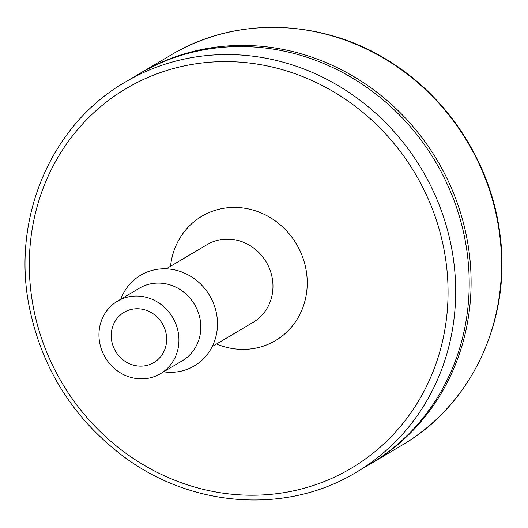 <?xml version="1.0" encoding="UTF-8"?>
<svg xmlns="http://www.w3.org/2000/svg" width="528" height="528" viewBox="0 0 528 528"><rect width="100%" height="100%" fill="white"/><g stroke="black" fill="none" stroke-linecap="round" stroke-linejoin="round"><path stroke-width="0.79" d="M370.557 463.808A226.723 210.87 -120.6 0 0 371.507 463.254A226.723 210.87 -120.6 0 0 437.468 160.73A226.723 210.87 -120.6 0 0 140.514 73.055A226.723 210.87 -120.6 0 0 139.57 73.616M356.09 472.382L369.607 464.376A226.723 210.87 -120.6 0 0 435.567 161.858A226.723 210.87 -120.6 0 0 138.607 74.177L125.096 82.183C51.315 124.469 11.451 217.813 29.192 306.458C41.857 368.894 73.623 419.14 124.489 457.195C192.997 507.982 287.344 514.213 356.09 472.382L356.09 472.382A226.723 210.87 -120.6 0 0 422.05 169.858A226.723 210.87 -120.6 0 0 125.096 82.183M163.667 371.804A52.694 49.005 -120.6 0 0 216.751 332.594A52.694 49.005 -120.6 0 0 180.629 271.577A52.694 49.005 -120.6 0 0 120.721 299.257M160.413 373.732L182.305 360.769A42.154 39.204 -120.6 0 0 194.568 304.524A42.154 39.204 -120.6 0 0 139.359 288.222L117.467 301.184A42.154 39.204 -120.6 0 0 99.693 342.817A42.154 39.204 -120.6 0 0 160.413 373.732A42.154 39.204 -120.6 0 0 172.682 317.486A42.154 39.204 -120.6 0 0 117.467 301.184M133.617 309.005A29.205 27.166 -120.6 0 0 124.067 312.325A29.205 27.166 -120.6 0 0 115.566 351.292A29.205 27.166 -120.6 0 0 153.82 362.591A29.205 27.166 -120.6 0 0 164.677 328.522A29.205 27.166 -120.6 0 0 133.617 309.005M401.966 445.223L401.966 445.223A226.723 210.87 -120.6 0 0 467.927 142.699A226.723 210.87 -120.6 0 0 170.966 55.024L170.966 55.024C237.758 14.461 328.753 18.962 396.686 66.079C452.753 103.673 491.984 167.732 500.049 234.868C511.619 319.354 471.702 405.075 401.966 445.223L371.507 463.254M33.205 306.478A220.704 205.273 -120.6 0 0 376.273 450.549A220.704 205.273 -120.6 0 0 306.59 78.197A220.704 205.273 -120.6 0 0 33.205 306.478M216.546 343.999A72.263 67.208 -120.6 0 0 305.019 300.656A72.263 67.208 -120.6 0 0 251.084 209.543A72.263 67.208 -120.6 0 0 170.531 266.27M212.223 346.559L253.13 322.344A45.164 42.009 -120.6 0 0 266.27 262.079A45.164 42.009 -120.6 0 0 207.115 244.616L166.208 268.831M140.514 73.055L170.966 55.024"/></g></svg>
